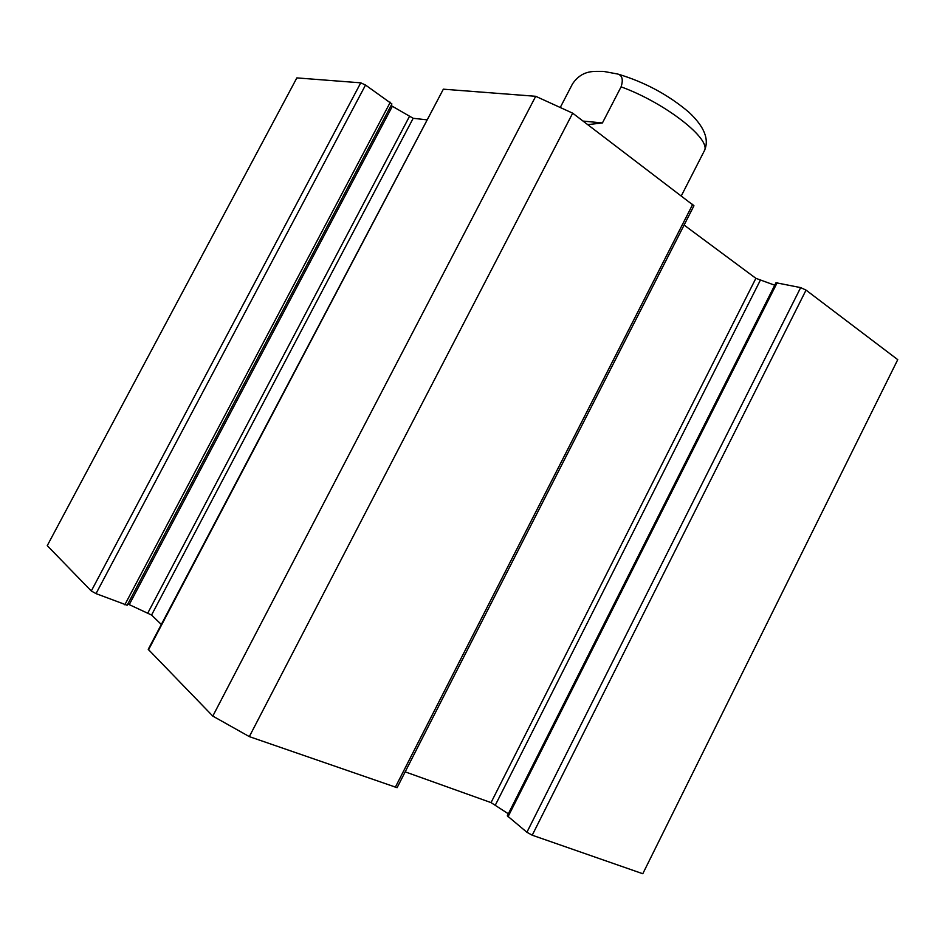 <?xml version="1.0" encoding="UTF-8"?>
<svg xmlns="http://www.w3.org/2000/svg" width="945" height="945" viewBox="0 0 945 945"><rect width="100%" height="100%" fill="white"/><g stroke="black" fill="none" stroke-linecap="round" stroke-linejoin="round"><path stroke-width="1.42" d="M360.754 82.829L296.848 77.903L47.25 545.655L91.299 590.991L96.024 593.614L365.526 85.05L360.754 82.829L91.299 590.991M365.526 85.05L391.903 103.95L127.162 605.261L96.024 593.614M391.065 105.533L413.178 118.29L426.703 119.814M443.347 89.184L148.235 649.333L212.802 716.097L249.326 736.616L397.101 787.681L693.949 205.762L572.682 113.176L535.709 96.295L443.347 89.184L148.483 649.876M684.097 225.064L755.882 278.326L774.746 285.213M526.908 832.261L507.311 815.818L775.987 282.732L800.663 287.611L526.908 832.261L532.224 835.203L642.789 873.735L897.75 359.655L806.038 290.115L800.663 287.611M508.327 813.799L491.046 802.612L405.169 771.852M161.311 624.468L151.566 615.041L127.835 603.973M212.802 716.097L535.709 96.295M249.326 736.616L572.682 113.176M560.302 107.399L572.54 83.821C582.663 69.198 594.724 71.596 603.477 71.383L617.782 74.041C622.294 75.435 623.393 79.699 621.089 86.845L602.426 122.956L587.778 124.622M602.426 122.956L583.1 121.078M413.178 118.29L151.566 615.041M390.285 102.225L124.823 604.788M409.339 116.648L147.892 612.88M392.317 106.372L129.276 604.552M692.779 204.238L395.211 787.457M532.224 835.203L806.038 290.115M777.203 282.638L508.02 816.775M755.882 278.326L491.046 802.612M760.193 280.5L495.44 804.916M703.99 151.495L704.273 150.952C711.963 139.612 665.493 102.946 621.089 86.845M617.782 74.041C644.549 82.014 668.245 94.736 688.87 112.195C704.427 126.713 709.565 139.624 704.273 150.952L681.428 195.639"/></g></svg>
